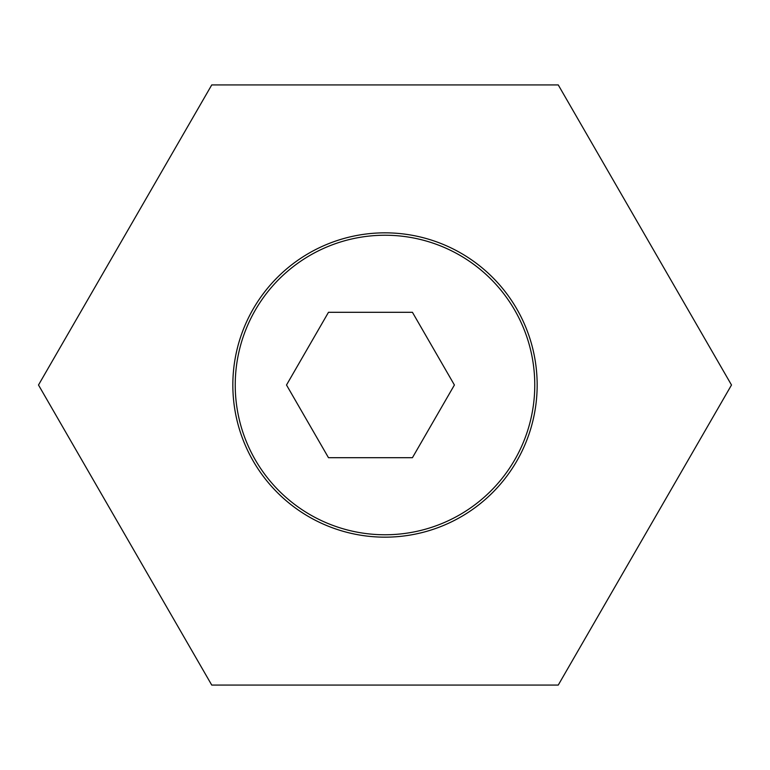 <?xml version="1.0" encoding="UTF-8"?>
<svg xmlns="http://www.w3.org/2000/svg" width="770" height="770" viewBox="0 0 770 770"><rect width="100%" height="100%" fill="white"/><g stroke="black" fill="none" stroke-linecap="round" stroke-linejoin="round"><path stroke-width="1.16" d="M232.838 385A152.162 152.162 0 0 0 385 537.162A152.162 152.162 0 0 0 537.162 385A152.162 152.162 0 0 0 385 232.838A152.162 152.162 0 0 0 232.838 385M558.25 685.079L731.5 385L558.25 84.921L211.75 84.921L38.5 385L211.75 685.079L558.25 685.079M534.765 385A149.765 149.765 0 0 0 385 235.235A149.765 149.765 0 0 0 235.235 385A149.765 149.765 0 0 0 385 534.765A149.765 149.765 0 0 0 534.765 385M454.406 385L412.431 312.302L328.482 312.302L286.507 385L328.482 457.698L412.431 457.698L454.406 385"/></g></svg>
